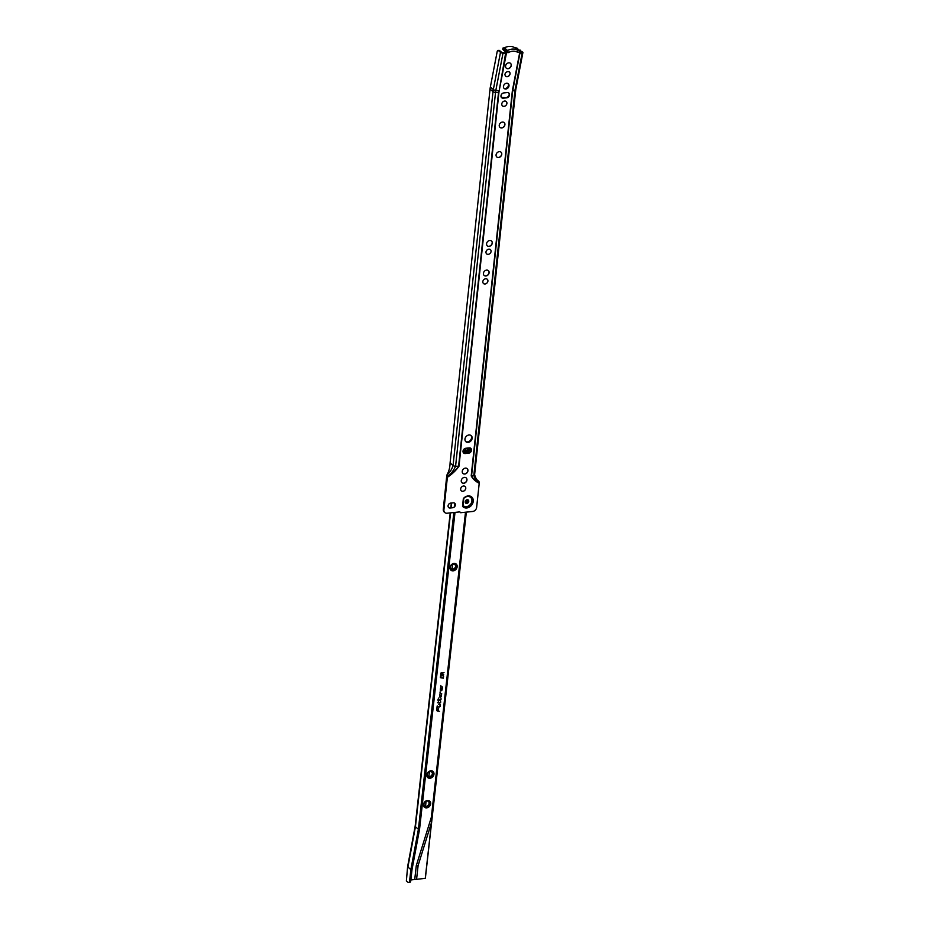 <?xml version="1.0" encoding="UTF-8"?>
<svg xmlns="http://www.w3.org/2000/svg" width="929" height="929" viewBox="0 0 929 929"><rect width="100%" height="100%" fill="white"/><g stroke="black" fill="none" stroke-linecap="round" stroke-linejoin="round"><path stroke-width="1.39" d="M507.954 83.529A3.124 2.52 -49.2 0 1 508.047 86.548A3.124 2.52 -49.2 0 1 505.341 88.476A3.124 2.52 -49.2 0 1 503.924 88.209M506.537 83.25A3.124 2.52 -49.2 0 1 508.279 83.749A3.124 2.52 -49.2 0 1 508.732 86.838A3.124 2.52 -49.2 0 1 505.922 88.987A3.124 2.52 -49.2 0 1 504.192 88.487A3.124 2.52 -49.2 0 1 503.739 85.398A3.124 2.52 -49.2 0 1 506.537 83.25M510.462 63.311A3.205 2.578 -49.2 0 1 511.182 65.402A3.205 2.578 -49.2 0 1 509.266 68.235A3.205 2.578 -49.2 0 1 506.282 68.154A3.205 2.578 -49.2 0 1 505.562 66.052A3.205 2.578 -49.2 0 1 507.501 63.218A3.205 2.578 -49.2 0 1 510.497 63.335A3.205 2.578 -49.2 0 1 511.252 65.46A3.205 2.578 -49.2 0 1 509.313 68.305A3.205 2.578 -49.2 0 1 506.317 68.177M511.124 64.426A3.275 2.648 -49.2 0 1 511.159 65.32A3.275 2.648 -49.2 0 1 507.489 68.641M509.359 71.881A2.868 2.322 -49.2 0 1 505.608 76.236M504.97 74.355A2.868 2.322 -49.2 0 1 510.067 73.821A2.868 2.322 -49.2 0 1 504.97 74.355M506.804 97.673A3.17 2.566 130.8 0 0 508.291 96.57L506.212 97.777L501.277 97.371M500.986 95.815A2.868 2.322 130.8 0 0 503.263 98.184L506.665 97.835A2.868 2.322 130.8 0 0 507.234 92.552L503.82 92.912A2.868 2.322 130.8 0 0 500.986 95.815M508.627 96.151A3.321 2.682 130.8 0 0 509.173 94.607A3.321 2.682 130.8 0 0 509.173 93.934M506.2 101.493A2.868 2.322 -49.2 0 1 502.45 105.848A2.868 2.322 -49.2 0 1 506.235 101.528A2.868 2.322 -49.2 0 1 502.473 105.871M504.133 122.535A3.205 2.578 -49.2 0 1 504.853 124.625A3.205 2.578 -49.2 0 1 502.937 127.459A3.205 2.578 -49.2 0 1 499.953 127.378A3.205 2.578 -49.2 0 1 499.233 125.276A3.205 2.578 -49.2 0 1 501.172 122.442A3.205 2.578 -49.2 0 1 504.168 122.558A3.205 2.578 -49.2 0 1 504.923 124.683A3.205 2.578 -49.2 0 1 502.984 127.528A3.205 2.578 -49.2 0 1 499.988 127.412M504.795 123.65A3.275 2.648 -49.2 0 1 504.83 124.544A3.275 2.648 -49.2 0 1 501.161 127.865M500.975 152.147A3.205 2.578 -49.2 0 1 501.695 154.237A3.205 2.578 -49.2 0 1 499.779 157.071A3.205 2.578 -49.2 0 1 496.794 156.989M496.074 154.888A3.205 2.578 -49.2 0 1 498.014 152.054A3.205 2.578 -49.2 0 1 501.01 152.17A3.205 2.578 -49.2 0 1 501.765 154.295A3.205 2.578 -49.2 0 1 499.814 157.14A3.205 2.578 -49.2 0 1 496.829 157.024A3.205 2.578 -49.2 0 1 496.074 154.888M501.637 153.262A3.275 2.648 -49.2 0 1 501.672 154.156A3.275 2.648 -49.2 0 1 498.002 157.477M491.476 240.983A3.205 2.578 -49.2 0 1 492.196 243.073A3.205 2.578 -49.2 0 1 490.28 245.906A3.205 2.578 -49.2 0 1 487.295 245.825A3.205 2.578 -49.2 0 1 486.575 243.735A3.205 2.578 -49.2 0 1 488.515 240.89A3.205 2.578 -49.2 0 1 491.511 241.006A3.205 2.578 -49.2 0 1 492.265 243.131A3.205 2.578 -49.2 0 1 490.326 245.976A3.205 2.578 -49.2 0 1 487.33 245.86M492.138 242.109A3.275 2.648 -49.2 0 1 492.173 242.992A3.275 2.648 -49.2 0 1 488.503 246.313M490.373 249.553A2.868 2.322 -49.2 0 1 486.622 253.907M485.972 252.026A2.868 2.322 -49.2 0 1 491.081 251.492A2.868 2.322 -49.2 0 1 485.972 252.026M488.317 270.594A3.205 2.578 -49.2 0 1 489.037 272.685A3.205 2.578 -49.2 0 1 487.121 275.518A3.205 2.578 -49.2 0 1 484.137 275.437M483.417 273.347A3.205 2.578 -49.2 0 1 485.356 270.502A3.205 2.578 -49.2 0 1 488.352 270.618A3.205 2.578 -49.2 0 1 489.107 272.743A3.205 2.578 -49.2 0 1 487.156 275.588A3.205 2.578 -49.2 0 1 484.172 275.472A3.205 2.578 -49.2 0 1 483.417 273.347M488.979 271.721A3.275 2.648 -49.2 0 1 489.014 272.603A3.275 2.648 -49.2 0 1 485.344 275.925M487.214 279.164A2.868 2.322 -49.2 0 1 483.452 283.519M482.813 281.638A2.868 2.322 -49.2 0 1 487.922 281.104A2.868 2.322 -49.2 0 1 482.813 281.638M468.831 453.027A3.17 2.566 130.8 0 0 470.306 451.924L468.228 453.131L463.304 452.713M463.014 451.169A2.868 2.322 130.8 0 0 465.29 453.538L468.692 453.178A2.868 2.322 130.8 0 0 469.25 447.906L465.847 448.254A2.868 2.322 130.8 0 0 463.014 451.169M470.655 451.506A3.321 2.682 130.8 0 0 471.2 449.95A3.321 2.682 130.8 0 0 471.2 449.288M467.148 468.622A3.205 2.578 -49.2 0 1 467.868 470.724A3.205 2.578 -49.2 0 1 465.952 473.546A3.205 2.578 -49.2 0 1 462.967 473.476A3.205 2.578 -49.2 0 1 462.247 471.375A3.205 2.578 -49.2 0 1 464.186 468.53A3.205 2.578 -49.2 0 1 467.182 468.657A3.205 2.578 -49.2 0 1 467.937 470.782A3.205 2.578 -49.2 0 1 465.998 473.627A3.205 2.578 -49.2 0 1 463.002 473.5M467.81 469.749A3.275 2.648 -49.2 0 1 467.844 470.643A3.275 2.648 -49.2 0 1 464.175 473.964M466.161 477.878A3.205 2.578 -49.2 0 1 466.881 479.979A3.205 2.578 -49.2 0 1 464.964 482.801A3.205 2.578 -49.2 0 1 461.98 482.732A3.205 2.578 -49.2 0 1 461.26 480.63A3.205 2.578 -49.2 0 1 463.199 477.785A3.205 2.578 -49.2 0 1 466.195 477.912A3.205 2.578 -49.2 0 1 466.95 480.038A3.205 2.578 -49.2 0 1 465.011 482.883A3.205 2.578 -49.2 0 1 462.015 482.755M466.822 479.004A3.275 2.648 -49.2 0 1 466.857 479.887A3.275 2.648 -49.2 0 1 463.188 483.219M465.057 486.459A2.868 2.322 -49.2 0 1 461.307 490.802M460.656 488.921A2.868 2.322 -49.2 0 1 465.766 488.399A2.868 2.322 -49.2 0 1 460.656 488.921M448.556 507.559A2.671 2.16 130.8 0 0 449.996 507.954L452.69 507.675A2.671 2.16 130.8 0 0 454.734 503.228M455.396 505.028A2.671 2.16 -49.2 0 1 452.76 507.733L450.066 508.012A2.671 2.16 -49.2 0 1 450.588 503.112L453.282 502.833A2.671 2.16 -49.2 0 1 455.396 505.028M505.84 50.63L502.984 48.029L504.424 47.82A12.402 10.01 -49.2 0 1 508.86 46.45A12.402 10.01 -49.2 0 1 514.747 47.704L517.848 50.387L517.917 52.5A10.788 8.709 130.8 0 0 508.337 52.605L505.817 52.581A1.01 0.906 -28.7 0 1 504.691 53.359L504.412 52.86A1.01 0.906 151.3 0 0 505.55 52.094L505.562 52.024M466.776 503.413A2.021 1.626 130.8 0 0 467.171 499.709A2.021 1.626 130.8 0 0 466.776 503.413M467.961 499.825A2.021 1.626 -49.2 0 1 465.394 502.786M466.776 507.966A6.549 5.284 130.8 0 0 473.244 501.335A6.549 5.284 130.8 0 0 468.065 495.935A6.549 5.284 130.8 0 0 463.35 498.571L462.526 506.259A6.549 5.284 130.8 0 0 466.776 507.966M463.757 498.443L463.014 505.422A5.539 4.471 130.8 0 0 466.428 506.653A5.539 4.471 130.8 0 0 471.897 501.045A5.539 4.471 130.8 0 0 467.519 496.469A5.539 4.471 130.8 0 0 463.757 498.443L463.35 498.571M470.875 435.399A4.03 3.251 -49.2 0 1 471.096 439.336A4.03 3.251 -49.2 0 1 467.577 441.89A4.03 3.251 -49.2 0 1 465.65 441.472M468.948 434.993A4.03 3.251 -49.2 0 1 471.189 435.631A4.03 3.251 -49.2 0 1 471.781 439.626A4.03 3.251 -49.2 0 1 468.158 442.39A4.03 3.251 -49.2 0 1 465.917 441.739A4.03 3.251 -49.2 0 1 465.324 437.756A4.03 3.251 -49.2 0 1 468.948 434.993M479.213 483.277A1.51 0.674 -96 0 0 479.225 482.894L479.225 482.859C476.414 480.943 474.626 478.412 473.836 475.288L514.98 90.322A2.322 0.894 6.1 0 0 515.746 89.765L474.603 474.731A2.322 0.894 6.1 0 0 474.614 474.696A2.322 0.894 6.1 0 1 473.836 475.288L471.549 475.869A1.614 0.615 6.1 0 1 471.2 475.927C472.861 478.981 475.532 481.431 479.213 483.277L476.635 507.397A4.03 3.251 -49.2 0 1 472.652 511.473L460.645 512.715L459.75 511.902M444.561 512.297A4.03 3.251 -49.2 0 1 444.248 512.065A4.03 3.251 -49.2 0 1 443.296 509.382L446.803 475.207A1.603 0.72 84 0 1 447.383 476.902A1.51 0.674 84 0 1 447.372 477.309C452.226 474.069 456.093 470.376 458.984 466.23A1.614 0.615 6.1 0 1 458.589 466.242C455.837 470.26 452.109 473.813 447.383 476.925L447.383 476.925C451.099 473.79 453.84 470.225 455.582 466.207L458.589 466.242L498.536 92.389L495.54 92.354L455.582 466.207A2.322 0.894 6.1 0 1 453.062 465.51C451.958 469.191 449.88 472.42 446.803 475.207C448.893 471.572 449.984 467.484 450.089 462.956L453.062 465.51L493.009 91.646A2.322 0.894 6.1 0 0 495.54 92.354A23.585 19.033 130.8 0 1 495.831 90.392L502.995 53.197L504.691 53.359M460.645 512.715L459.843 511.891L447.07 513.226A4.03 3.251 -49.2 0 1 444.84 512.576A4.03 3.251 -49.2 0 1 443.888 509.893L447.372 477.309M520.019 50.816L521.633 52.314L520.31 52.651M504.412 52.86L501.637 52.338L499.581 50.561L498.432 50.572L500.487 52.349A2.322 0.79 10.9 0 0 502.995 53.197M520.368 52.883L522.168 52.988A2.322 0.79 10.9 0 0 522.911 52.558A2.322 0.79 10.9 0 0 522.667 52.105L519.729 50.48A1.614 1.092 81.5 0 1 520.321 52.349L517.917 52.5M450.089 462.956L490.047 89.091A25.304 20.415 130.8 0 1 490.361 86.989L497.166 51.652A2.021 0.975 -90.6 0 1 498.049 50.41A2.021 0.975 -90.6 0 1 498.432 50.572M479.225 482.859A1.603 0.72 -96 0 0 478.702 481.222A1.603 0.72 -96 0 0 478.644 481.164C476.24 479.527 474.812 477.227 474.359 474.266M463.014 505.422L462.526 506.259M520.879 53.174A1.01 0.662 -60.7 0 1 520.31 52.419M519.416 50.178L520.228 50.166A2.021 0.975 89.4 0 1 520.612 50.329M498.049 50.41L499.198 50.398A2.021 0.975 89.4 0 1 499.581 50.561M503.088 48.227L502.856 49.434L505.562 52.059M514.747 47.704L516.977 48.076L519.299 50.375A1.614 0.778 89.4 0 1 519.741 52.477L512.402 90.543A5.109 4.122 130.8 0 0 512.343 90.972A1.614 0.615 6.1 0 0 512.692 90.914L514.98 90.322A1.719 1.382 130.8 0 1 515.003 90.183L522.168 52.988M504.424 47.82L507.536 50.503L508.337 52.605M470.306 451.924A2.868 2.322 130.8 0 0 470.689 448.242L470.701 448.254M508.291 96.57A2.868 2.322 130.8 0 0 508.674 92.912A3.17 2.566 130.8 0 0 508.674 92.9L508.674 92.912M423.949 803.922A2.868 2.322 130.8 0 0 429.059 803.422A2.868 2.322 130.8 0 0 423.949 803.922M424.611 805.838A2.868 2.322 130.8 0 0 428.374 801.483M424.553 806.511A3.426 2.764 130.8 0 0 427.735 806.604A3.426 2.764 130.8 0 0 429.802 803.585A3.426 2.764 130.8 0 0 429.024 801.321M423.775 804.247A3.426 2.764 130.8 0 0 424.576 806.546A3.426 2.764 130.8 0 0 427.781 806.674A3.426 2.764 130.8 0 0 429.86 803.643A3.426 2.764 130.8 0 0 429.059 801.355A3.426 2.764 130.8 0 0 425.854 801.216A3.426 2.764 130.8 0 0 423.775 804.247M423.705 804.317A3.577 2.892 130.8 0 0 424.553 806.72A3.577 2.892 130.8 0 0 427.886 806.86A3.577 2.892 130.8 0 0 430.069 803.69A3.577 2.892 130.8 0 0 429.221 801.297A3.577 2.892 130.8 0 0 425.888 801.158A3.577 2.892 130.8 0 0 423.705 804.317M424.518 806.686A3.577 2.892 130.8 0 0 427.839 806.778A3.577 2.892 130.8 0 0 429.999 803.631A3.577 2.892 130.8 0 0 429.186 801.262M423.636 804.386A3.728 3.008 130.8 0 0 424.518 806.883A3.728 3.008 130.8 0 0 428.002 807.034A3.728 3.008 130.8 0 0 430.266 803.736A3.728 3.008 130.8 0 0 429.395 801.239A3.728 3.008 130.8 0 0 425.912 801.088A3.728 3.008 130.8 0 0 423.636 804.386M424.483 806.86A3.728 3.008 130.8 0 0 427.955 806.964A3.728 3.008 130.8 0 0 430.197 803.678A3.728 3.008 130.8 0 0 429.361 801.204M423.578 804.468A3.879 3.135 130.8 0 0 424.483 807.057A3.879 3.135 130.8 0 0 428.106 807.208A3.879 3.135 130.8 0 0 430.475 803.782A3.879 3.135 130.8 0 0 429.558 801.181A3.879 3.135 130.8 0 0 425.935 801.03A3.879 3.135 130.8 0 0 423.578 804.468M424.448 807.034A3.879 3.135 130.8 0 0 428.06 807.138A3.879 3.135 130.8 0 0 430.406 803.724A3.879 3.135 130.8 0 0 429.523 801.158M423.485 804.514A4.03 3.251 130.8 0 0 424.437 807.22A4.03 3.251 130.8 0 0 428.199 807.371A4.03 3.251 130.8 0 0 430.65 803.806A4.03 3.251 130.8 0 0 429.697 801.112A4.03 3.251 130.8 0 0 425.935 800.949A4.03 3.251 130.8 0 0 423.485 804.514M424.414 807.196A4.03 3.251 130.8 0 0 428.164 807.324A4.03 3.251 130.8 0 0 430.603 803.771A4.03 3.251 130.8 0 0 429.674 801.088M427.27 774.298A2.868 2.322 130.8 0 0 432.368 773.799A2.868 2.322 130.8 0 0 427.27 774.298M427.932 776.214A2.868 2.322 130.8 0 0 431.683 771.86M427.863 776.888A3.426 2.764 130.8 0 0 431.056 776.981A3.426 2.764 130.8 0 0 433.111 773.962A3.426 2.764 130.8 0 0 432.333 771.697M427.085 774.623A3.426 2.764 130.8 0 0 427.897 776.911A3.426 2.764 130.8 0 0 431.091 777.05A3.426 2.764 130.8 0 0 433.181 774.02A3.426 2.764 130.8 0 0 432.368 771.72A3.426 2.764 130.8 0 0 429.175 771.593A3.426 2.764 130.8 0 0 427.085 774.623M427.026 774.693A3.577 2.892 130.8 0 0 427.863 777.085A3.577 2.892 130.8 0 0 431.207 777.225A3.577 2.892 130.8 0 0 433.378 774.066A3.577 2.892 130.8 0 0 432.542 771.662A3.577 2.892 130.8 0 0 429.198 771.523A3.577 2.892 130.8 0 0 427.026 774.693M427.828 777.062A3.577 2.892 130.8 0 0 431.161 777.155A3.577 2.892 130.8 0 0 433.309 774.008A3.577 2.892 130.8 0 0 432.508 771.639M426.957 774.763A3.728 3.008 130.8 0 0 427.839 777.259A3.728 3.008 130.8 0 0 431.311 777.41A3.728 3.008 130.8 0 0 433.588 774.112A3.728 3.008 130.8 0 0 432.705 771.616A3.728 3.008 130.8 0 0 429.221 771.465A3.728 3.008 130.8 0 0 426.957 774.763M427.804 777.236A3.728 3.008 130.8 0 0 431.265 777.329A3.728 3.008 130.8 0 0 433.518 774.054A3.728 3.008 130.8 0 0 432.67 771.581M426.887 774.832A3.879 3.135 130.8 0 0 427.804 777.434A3.879 3.135 130.8 0 0 431.428 777.585A3.879 3.135 130.8 0 0 433.785 774.147A3.879 3.135 130.8 0 0 432.868 771.558A3.879 3.135 130.8 0 0 429.256 771.407A3.879 3.135 130.8 0 0 426.887 774.832M427.77 777.399A3.879 3.135 130.8 0 0 431.381 777.515A3.879 3.135 130.8 0 0 433.715 774.089A3.879 3.135 130.8 0 0 432.833 771.523M426.806 774.891A4.03 3.251 130.8 0 0 427.746 777.585A4.03 3.251 130.8 0 0 431.509 777.747A4.03 3.251 130.8 0 0 433.971 774.182A4.03 3.251 130.8 0 0 433.019 771.476A4.03 3.251 130.8 0 0 429.256 771.325A4.03 3.251 130.8 0 0 426.806 774.891M427.723 777.561A4.03 3.251 130.8 0 0 431.486 777.701A4.03 3.251 130.8 0 0 433.924 774.136A4.03 3.251 130.8 0 0 432.995 771.465M450.484 566.911A2.868 2.322 130.8 0 0 455.582 566.4A2.868 2.322 130.8 0 0 450.484 566.911M451.146 568.815A2.868 2.322 130.8 0 0 454.908 564.472M451.076 569.489A3.426 2.764 130.8 0 0 454.258 569.582A3.426 2.764 130.8 0 0 456.325 566.562A3.426 2.764 130.8 0 0 455.547 564.298A3.426 2.764 130.8 0 0 452.388 564.193A3.426 2.764 130.8 0 0 450.298 567.224A3.426 2.764 130.8 0 0 451.111 569.523A3.426 2.764 130.8 0 0 454.304 569.651A3.426 2.764 130.8 0 0 456.394 566.62A3.426 2.764 130.8 0 0 455.582 564.333M450.24 567.294A3.577 2.892 130.8 0 0 451.076 569.698A3.577 2.892 130.8 0 0 454.42 569.837A3.577 2.892 130.8 0 0 456.592 566.667A3.577 2.892 130.8 0 0 455.756 564.275A3.577 2.892 130.8 0 0 452.411 564.135A3.577 2.892 130.8 0 0 450.24 567.294M451.041 569.663A3.577 2.892 130.8 0 0 454.374 569.767A3.577 2.892 130.8 0 0 456.522 566.609A3.577 2.892 130.8 0 0 455.721 564.24M450.17 567.364A3.728 3.008 130.8 0 0 451.041 569.872A3.728 3.008 130.8 0 0 454.525 570.011A3.728 3.008 130.8 0 0 456.801 566.713A3.728 3.008 130.8 0 0 455.918 564.217A3.728 3.008 130.8 0 0 452.435 564.066A3.728 3.008 130.8 0 0 450.17 567.364M451.018 569.837A3.728 3.008 130.8 0 0 454.478 569.941A3.728 3.008 130.8 0 0 456.731 566.655A3.728 3.008 130.8 0 0 455.884 564.193M450.101 567.445A3.879 3.135 130.8 0 0 451.018 570.034A3.879 3.135 130.8 0 0 454.641 570.185A3.879 3.135 130.8 0 0 456.998 566.76A3.879 3.135 130.8 0 0 456.081 564.158A3.879 3.135 130.8 0 0 452.458 564.008A3.879 3.135 130.8 0 0 450.101 567.445M450.983 570.011A3.879 3.135 130.8 0 0 454.595 570.116A3.879 3.135 130.8 0 0 456.929 566.702A3.879 3.135 130.8 0 0 456.046 564.135M450.008 567.491A4.03 3.251 130.8 0 0 450.96 570.197A4.03 3.251 130.8 0 0 454.722 570.348A4.03 3.251 130.8 0 0 457.173 566.783A4.03 3.251 130.8 0 0 456.232 564.089A4.03 3.251 130.8 0 0 452.469 563.926A4.03 3.251 130.8 0 0 450.008 567.491M450.937 570.174A4.03 3.251 130.8 0 0 454.699 570.301A4.03 3.251 130.8 0 0 457.138 566.748A4.03 3.251 130.8 0 0 456.209 564.066M463.815 449.369A2.868 2.322 130.8 0 0 468.843 447.952M464.407 450.31A2.868 2.322 130.8 0 0 468.82 447.952M464.337 450.983A3.426 2.764 130.8 0 0 467.531 451.076A3.426 2.764 130.8 0 0 469.586 448.057A3.426 2.764 130.8 0 0 469.598 447.894M463.606 449.648A3.426 2.764 130.8 0 0 464.372 451.006A3.426 2.764 130.8 0 0 467.566 451.146A3.426 2.764 130.8 0 0 469.656 448.115A3.426 2.764 130.8 0 0 469.668 447.894M463.536 449.752A3.577 2.892 130.8 0 0 464.337 451.18A3.577 2.892 130.8 0 0 467.682 451.32A3.577 2.892 130.8 0 0 469.853 448.161A3.577 2.892 130.8 0 0 469.877 447.917M464.303 451.157A3.577 2.892 130.8 0 0 467.635 451.25A3.577 2.892 130.8 0 0 469.795 448.103A3.577 2.892 130.8 0 0 469.807 447.906M463.466 449.857A3.728 3.008 130.8 0 0 464.314 451.355A3.728 3.008 130.8 0 0 467.786 451.506A3.728 3.008 130.8 0 0 470.062 448.208A3.728 3.008 130.8 0 0 470.074 447.964M464.279 451.331A3.728 3.008 130.8 0 0 467.751 451.424A3.728 3.008 130.8 0 0 469.993 448.15A3.728 3.008 130.8 0 0 470.004 447.941M463.397 449.973A3.879 3.135 130.8 0 0 464.279 451.529A3.879 3.135 130.8 0 0 467.902 451.68A3.879 3.135 130.8 0 0 470.26 448.242A3.879 3.135 130.8 0 0 470.283 448.033M464.245 451.494A3.879 3.135 130.8 0 0 467.856 451.61A3.879 3.135 130.8 0 0 470.19 448.184A3.879 3.135 130.8 0 0 470.213 447.999M463.327 450.112A4.03 3.251 130.8 0 0 464.221 451.68A4.03 3.251 130.8 0 0 467.984 451.842A4.03 3.251 130.8 0 0 470.446 448.277A4.03 3.251 130.8 0 0 470.457 448.103M464.198 451.657A4.03 3.251 130.8 0 0 467.961 451.796A4.03 3.251 130.8 0 0 470.399 448.231A4.03 3.251 130.8 0 0 470.411 448.08M467.101 448.126A2.021 0.906 -95.7 0 0 467.438 450.182M465.603 448.301L465.324 450.739M452.632 564.182L452.063 569.245M429.419 771.569L428.85 776.644M426.109 801.204L425.54 806.267M468.262 448.01A2.021 0.906 -95.7 0 0 468.332 449.23M425.308 877.928A1.614 0.615 -173.6 0 1 425.377 878.137A1.614 0.615 -173.6 0 1 425.261 878.335L431.52 822.455C431.95 817.299 431.904 815.557 431.358 817.218L416.285 865.654L414.729 879.542L410.862 879.926M439.765 694.532L439.556 696.378A1.01 0.813 130.8 0 0 441.368 696.204L441.67 693.487L440.137 693.185L440.056 691.977L440.044 693.324L441.484 693.626L441.205 696.216A0.824 0.674 130.8 0 1 439.731 696.367L439.881 694.938L440.567 695.415L439.765 694.532L440.567 695.415M440.288 689.91A1.01 0.813 130.8 0 0 442.088 689.736L442.39 687.019L440.869 686.717L440.776 685.509L440.764 686.856L442.216 687.158L441.925 689.748A0.824 0.674 130.8 0 1 440.451 689.899L440.613 688.47L441.298 688.935L440.497 688.064L440.288 689.91M443.539 676.73A1.475 1.184 130.8 0 0 442.715 675.511L441.496 675.29A0.801 0.65 130.8 0 0 440.509 676.091L440.346 677.647L443.377 678.205L443.458 676.649A1.475 1.184 130.8 0 0 443.145 675.708M439.417 707.027L440.416 704.716L438.79 704.426L440.23 704.867L440.067 706.377L438.523 706.864L440.23 706.365M438.291 711.022L437.559 711.068A1.475 1.184 130.8 0 1 436.735 709.849L437.176 705.97L436.897 709.837A1.289 1.045 130.8 0 0 437.617 710.894L438.593 708.304L438.291 711.022L438.5 708.293M443.76 674.791L440.706 674.408L440.799 673.548A0.964 0.778 130.8 0 1 442.518 673.153L444.016 672.468L442.529 673.328L442.39 674.535L443.76 674.791M438.558 700.036L438.407 701.395L437.849 699.909L438.627 698.039L438.569 699.862L440.218 700.164L441.078 698.771L440.16 700.338L438.465 699.955L438.407 701.395M439.835 703.23L437.547 702.626L439.893 703.056L440.59 701.639L439.754 703.148L440.648 702.556M409.631 880.704L410.873 869.602L407.912 867.047L415.437 826.74A2.624 0.999 -173.6 0 1 415.158 826.218A2.624 0.999 -173.6 0 1 415.17 826.195L407.645 866.513L406.368 880.936L407.959 882.318A3.019 1.359 -95.7 0 0 408.574 882.55A3.019 1.359 -95.7 0 0 409.631 880.704L410.792 880.587A3.019 1.359 84.3 0 1 409.735 882.434L408.574 882.55M455.013 512.39L419.56 829.179L412.023 869.532L410.792 880.587M410.873 869.602L418.398 829.295L453.851 512.518M454.49 506.723L454.873 503.367M450.565 512.854L415.437 826.74L418.398 829.295M414.729 879.542L425.261 878.335M407.634 866.536L406.368 880.936M416.285 865.654L418.108 865.526L431.52 822.455M418.108 865.526L416.587 879.194M439.568 711.37L437.559 711.068M437.234 705.982L436.804 709.756A1.289 1.045 130.8 0 0 437.164 710.662M443.667 674.768L440.706 674.349M443.911 672.515L442.436 673.246L442.39 674.535M440.892 674.257L440.88 673.455L440.892 674.257L442.227 674.5L442.355 673.386A0.778 0.627 130.8 0 0 440.973 673.525M442.123 672.84A0.778 0.627 130.8 0 0 440.88 673.455M439.324 706.957L438.523 706.806M438.778 704.53L440.23 704.867M440.311 704.705L440.137 706.284M438.674 698.051L438.569 699.862M440.985 698.759L440.973 699.665M438.465 699.955L440.88 699.583M443.458 676.649L443.284 678.135L440.346 677.589M443.028 675.847A1.289 1.045 130.8 0 0 442.564 675.604L440.59 675.987L440.427 677.415L443.238 677.996L443.377 676.742A1.289 1.045 130.8 0 0 442.657 675.685L440.683 676.057L440.52 677.496M440.66 701.65L440.567 702.487M439.754 703.148L437.536 702.742M440.485 690.549A1.01 0.813 130.8 0 0 441.995 689.655L442.088 689.736M440.485 688.087L441.298 688.935M440.601 690.41A0.824 0.674 130.8 0 1 440.358 689.817L440.613 688.47M440.718 686.81L442.216 687.158M440.845 685.521L440.834 686.67M442.297 686.995L441.995 689.655M439.754 697.017A1.01 0.813 130.8 0 0 441.275 696.123L441.368 696.204M439.881 696.878A0.824 0.674 130.8 0 1 439.638 696.285L439.881 694.938M439.998 693.278L441.484 693.626M440.114 691.989L440.102 693.139M441.565 693.464L441.275 696.123M505.701 50.48L507.536 50.503A12.402 10.01 -49.2 0 1 511.972 49.132A12.402 10.01 -49.2 0 1 517.848 50.387L519.299 50.375A1.614 1.092 81.5 0 1 520.077 52.454L512.75 90.519L515.003 90.183A2.322 0.79 10.9 0 0 515.746 89.765L522.911 52.558M499.187 90.694L506.526 52.628A1.614 0.778 89.4 0 0 506.084 50.514L499.187 90.694A20.194 16.292 130.8 0 0 498.943 92.366L458.984 466.23M471.2 475.927L512.343 90.972M490.047 89.091L493.009 91.646A25.304 20.415 130.8 0 1 493.322 89.556L500.487 52.349M479.225 482.894C475.66 481.152 473.093 478.818 471.549 475.869L512.692 90.914A4.691 3.786 130.8 0 1 512.75 90.519L512.402 90.543M443.888 509.893L443.296 509.382M490.361 86.989L493.322 89.556A2.322 0.79 10.9 0 0 495.831 90.392L498.803 90.67A20.612 16.629 130.8 0 0 498.536 92.389A1.614 0.615 6.1 0 0 498.943 92.366M431.358 817.218L465.499 512.216M466.544 502.833L466.892 499.756M451.134 507.838L451.668 502.995M444.84 512.576L444.248 512.065M478.702 481.222C476.995 480.398 475.625 478.226 474.614 474.696M502.984 48.029L502.752 49.237M451.331 503.03L450.797 507.873M450.228 512.889L415.158 826.218M425.377 878.137L466.346 512.123M467.438 502.299L467.728 499.744"/></g></svg>
